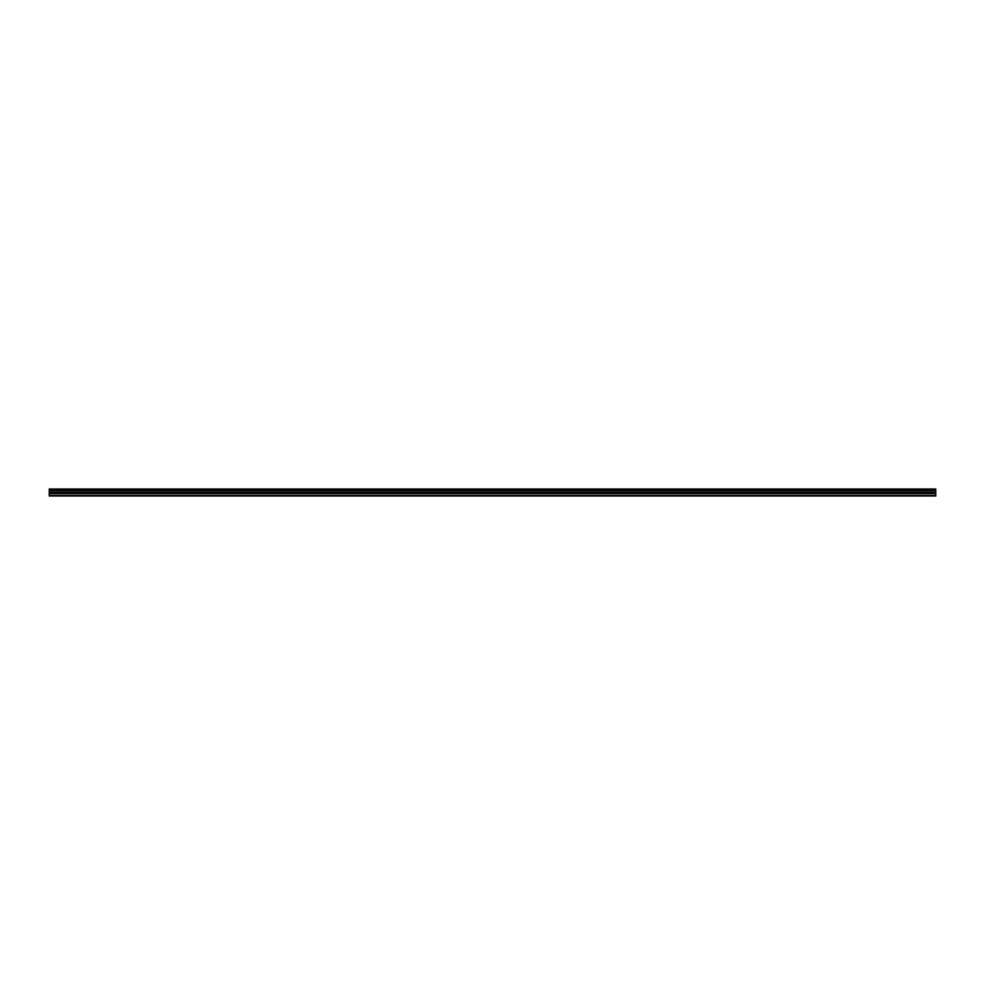 <?xml version="1.0" encoding="UTF-8"?>
<svg xmlns="http://www.w3.org/2000/svg" width="985" height="985" viewBox="0 0 985 985"><rect width="100%" height="100%" fill="white"/><g stroke="black" fill="none" stroke-linecap="round" stroke-linejoin="round"><path stroke-width="1.48" d="M49.25 489.877L49.25 489.003L935.75 489.003L935.75 489.877L49.25 489.877L49.25 495.997L935.75 495.997L935.75 492.303L49.25 492.303M935.75 489.877L935.75 492.303M49.25 495.381L935.75 495.381M49.25 489.163L935.75 489.163M49.25 493.559L935.75 493.559M49.25 490.678L935.75 490.678M49.25 492.832L935.75 492.832"/></g></svg>
